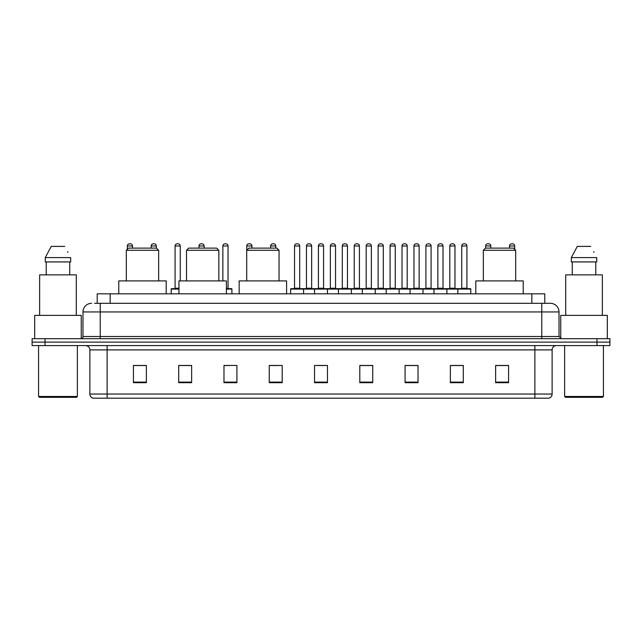 <?xml version="1.0" encoding="UTF-8"?>
<svg xmlns="http://www.w3.org/2000/svg" width="642" height="642" viewBox="0 0 642 642"><rect width="100%" height="100%" fill="white"/><g stroke="black" fill="none" stroke-linecap="round" stroke-linejoin="round"><path stroke-width="0.96" d="M97.215 303.321L97.215 293.835L544.785 293.835L544.785 303.321M94.823 303.321L547.377 303.321M94.623 303.321L100.232 303.321L100.232 311.948L82.978 311.948L82.978 336.52A2.159 2.159 0 0 1 80.828 338.679M91.605 303.321A8.627 8.627 0 0 0 82.978 311.948M559.022 311.948L541.768 311.948L541.768 303.321L550.395 303.321A8.627 8.627 0 0 1 559.022 311.948L559.022 336.52L561.172 338.679M45.036 338.679L32.1 338.679L32.1 342.13L45.036 342.13L32.1 342.13L32.1 345.581L45.036 345.581L45.036 342.13L596.964 342.13L45.036 342.13L45.036 338.679L596.964 338.679L596.964 342.13L609.9 342.13L596.964 342.13L596.964 345.581L45.036 345.581M609.9 338.679L609.9 342.13L609.9 338.679L596.964 338.679M548.798 398.184L534.874 398.184L534.874 394.044L552.12 394.044L552.12 349.89A4.309 4.309 0 0 1 556.429 345.581M548.669 398.184L92.986 398.184A4.309 4.309 0 0 1 89.88 394.044L89.88 349.89C89.623 347.274 88.187 345.837 85.571 345.581M508.568 382.704L508.568 365.458L495.632 365.458L495.632 382.704L508.568 382.704M463.291 382.704L463.291 365.458L450.355 365.458L450.355 382.704L463.291 382.704M418.022 382.704L418.022 365.458L405.086 365.458L405.086 382.704L418.022 382.704M372.745 382.704L372.745 365.458L359.809 365.458L359.809 382.704L372.745 382.704M146.368 382.704L146.368 365.458L133.432 365.458L133.432 382.704L146.368 382.704M191.645 382.704L191.645 365.458L178.709 365.458L178.709 382.704L191.645 382.704M236.914 382.704L236.914 365.458L223.978 365.458L223.978 382.704L236.914 382.704M282.191 382.704L282.191 365.458L269.255 365.458L269.255 382.704L282.191 382.704M327.468 382.704L327.468 365.458L314.532 365.458L314.532 382.704L327.468 382.704M609.9 345.581L609.9 342.13L609.9 345.581L596.964 345.581M413.32 365.547L407.839 365.547M461.092 365.547L455.619 365.547M269.255 365.547L278.395 365.547M223.978 365.547L228.68 365.547M187.159 365.547L180.908 365.547M359.809 365.547L372.007 365.547M365.539 365.547L360.066 365.547M317.766 365.547L324.234 365.547M191.645 365.547L178.709 365.547M146.368 365.547L133.432 365.547M418.022 365.547L405.086 365.547M463.291 365.547L450.355 365.547M508.568 365.547L495.632 365.547M76.51 397.318L39.427 397.318L38.568 396.459L77.377 396.459L76.51 397.318M38.568 345.581L38.568 396.459M77.377 345.581L77.377 396.459M81.253 338.639L81.253 315.391L34.684 315.391L34.684 338.679M76.294 315.391L76.294 274.864L39.643 274.864L39.643 315.391M69.729 261.928L69.729 274.864L69.729 261.928M45.269 257.611L51.24 246.4L45.269 257.611L45.269 261.928L70.676 261.928L70.676 257.611L45.269 257.611M67.948 252.29L67.611 251.64M46.216 261.928L46.216 274.864M64.706 246.4L51.24 246.4M126.314 250.284L158.654 250.284L156.496 248.125L128.472 248.125L126.314 250.284L126.314 280.899M158.654 250.284L158.654 280.899M166.198 293.835L166.198 280.899L118.77 280.899L118.77 293.835M186.509 250.284L218.85 250.284L216.691 248.125L188.668 248.125L186.509 250.284L186.509 280.899M218.85 250.284L218.85 280.899M226.393 293.835L226.393 280.899L178.966 280.899L178.966 293.835M246.705 250.284L279.045 250.284L276.887 248.125L248.863 248.125L246.705 250.284L246.705 280.899M279.045 250.284L279.045 280.899M286.589 293.835L286.589 280.899L239.161 280.899L239.161 293.835M483.346 250.284L515.687 250.284L513.528 248.125L485.504 248.125L483.346 250.284L483.346 280.899M515.687 250.284L515.687 280.899M523.23 293.835L523.23 280.899L475.802 280.899L475.802 293.835M602.573 397.318L565.49 397.318L564.623 396.459L603.432 396.459L602.573 397.318M564.623 345.581L564.623 396.459M603.432 345.581L603.432 396.459M607.316 338.679L607.316 315.391L560.747 315.391L560.747 338.639M602.356 315.391L602.356 274.864L565.706 274.864L565.706 315.391M571.324 257.611L577.294 246.4L571.324 257.611L571.324 261.928L596.731 261.928L596.731 257.611L571.324 257.611M594.002 252.29L593.665 251.64M572.271 261.928L572.271 274.864M595.784 274.864L595.784 261.928M590.76 246.4L577.294 246.4M457.858 293.835L457.858 289.093A0.433 0.433 0 0 1 458.292 288.659L470.369 288.659A0.433 0.433 0 0 1 470.795 289.093L290.641 289.093A0.433 0.433 0 0 1 291.075 288.659L303.152 288.659A0.433 0.433 0 0 1 303.578 289.093L303.578 293.835M296.684 243.816A2.159 2.159 0 0 0 294.526 245.974L294.526 288.226L299.702 288.226A0.433 0.433 0 0 0 300.127 288.659A0.433 0.433 0 0 1 299.702 288.226L299.702 245.974A2.159 2.159 0 0 0 297.543 243.816L296.684 243.816L297.543 243.816A2.159 2.159 0 0 1 299.702 245.974L294.526 245.974A2.159 2.159 0 0 1 296.684 243.816L297.543 243.816M294.526 288.226A0.433 0.433 0 0 1 294.092 288.659A0.433 0.433 0 0 0 294.526 288.226M303.152 288.659L291.075 288.659A0.433 0.433 0 0 0 290.641 289.093L290.641 293.835M314.532 293.835L314.532 289.093A0.433 0.433 0 0 1 314.965 288.659L327.035 288.659A0.433 0.433 0 0 1 327.468 289.093L327.468 293.835M320.567 243.816A2.159 2.159 0 0 0 318.416 245.974L318.416 288.226L323.584 288.226A0.433 0.433 0 0 0 324.017 288.659A0.433 0.433 0 0 1 323.584 288.226L323.584 245.974A2.159 2.159 0 0 0 321.433 243.816L320.567 243.816L321.433 243.816A2.159 2.159 0 0 1 323.584 245.974L318.416 245.974A2.159 2.159 0 0 1 320.567 243.816L321.433 243.816M318.416 288.226A0.433 0.433 0 0 1 317.983 288.659A0.433 0.433 0 0 0 318.416 288.226M338.422 293.835L338.422 289.093A0.433 0.433 0 0 1 338.848 288.659L350.925 288.659A0.433 0.433 0 0 1 351.359 289.093L351.359 293.835M344.457 243.816A2.159 2.159 0 0 0 342.298 245.974L342.298 288.226L347.474 288.226A0.433 0.433 0 0 0 347.908 288.659A0.433 0.433 0 0 1 347.474 288.226L347.474 245.974A2.159 2.159 0 0 0 345.316 243.816L344.457 243.816L345.316 243.816A2.159 2.159 0 0 1 347.474 245.974L342.298 245.974A2.159 2.159 0 0 1 344.457 243.816L345.316 243.816M342.298 288.226A0.433 0.433 0 0 1 341.873 288.659A0.433 0.433 0 0 0 342.298 288.226M362.305 293.835L362.305 289.093A0.433 0.433 0 0 1 362.738 288.659L374.816 288.659A0.433 0.433 0 0 1 375.241 289.093L375.241 293.835M368.347 243.816A2.159 2.159 0 0 0 366.189 245.974L366.189 288.226L371.365 288.226A0.433 0.433 0 0 0 371.798 288.659A0.433 0.433 0 0 1 371.365 288.226L371.365 245.974A2.159 2.159 0 0 0 369.206 243.816L368.347 243.816L369.206 243.816A2.159 2.159 0 0 1 371.365 245.974L366.189 245.974A2.159 2.159 0 0 1 368.347 243.816L369.206 243.816M366.189 288.226A0.433 0.433 0 0 1 365.755 288.659A0.433 0.433 0 0 0 366.189 288.226M386.195 293.835L386.195 289.093A0.433 0.433 0 0 1 386.628 288.659L398.698 288.659A0.433 0.433 0 0 1 399.131 289.093L399.131 293.835M392.23 243.816A2.159 2.159 0 0 0 390.079 245.974L390.079 288.226L395.255 288.226A0.433 0.433 0 0 0 395.681 288.659A0.433 0.433 0 0 1 395.255 288.226L395.255 245.974A2.159 2.159 0 0 0 393.097 243.816L392.23 243.816L393.097 243.816A2.159 2.159 0 0 1 395.255 245.974L390.079 245.974A2.159 2.159 0 0 1 392.23 243.816L393.097 243.816M390.079 288.226A0.433 0.433 0 0 1 389.646 288.659A0.433 0.433 0 0 0 390.079 288.226M410.086 293.835L410.086 289.093A0.433 0.433 0 0 1 410.519 288.659L422.588 288.659A0.433 0.433 0 0 1 423.022 289.093L423.022 293.835M416.12 243.816A2.159 2.159 0 0 0 413.962 245.974L413.962 288.226L419.138 288.226A0.433 0.433 0 0 0 419.571 288.659A0.433 0.433 0 0 1 419.138 288.226L419.138 245.974A2.159 2.159 0 0 0 416.987 243.816L416.12 243.816L416.987 243.816A2.159 2.159 0 0 1 419.138 245.974L413.962 245.974A2.159 2.159 0 0 1 416.12 243.816L416.987 243.816M413.962 288.226A0.433 0.433 0 0 1 413.536 288.659A0.433 0.433 0 0 0 413.962 288.226M433.976 293.835L433.976 289.093A0.433 0.433 0 0 1 434.401 288.659L446.479 288.659A0.433 0.433 0 0 1 446.912 289.093L446.912 293.835M440.011 243.816A2.159 2.159 0 0 0 437.852 245.974L437.852 288.226L443.028 288.226A0.433 0.433 0 0 0 443.462 288.659A0.433 0.433 0 0 1 443.028 288.226L443.028 245.974A2.159 2.159 0 0 0 440.869 243.816L440.011 243.816L440.869 243.816A2.159 2.159 0 0 1 443.028 245.974L437.852 245.974A2.159 2.159 0 0 1 440.011 243.816L440.869 243.816M437.852 288.226A0.433 0.433 0 0 1 437.419 288.659A0.433 0.433 0 0 0 437.852 288.226M463.901 243.816A2.159 2.159 0 0 0 461.742 245.974L461.742 288.226L466.919 288.226A0.433 0.433 0 0 0 467.344 288.659A0.433 0.433 0 0 1 466.919 288.226L466.919 245.974A2.159 2.159 0 0 0 464.76 243.816L463.901 243.816L464.76 243.816A2.159 2.159 0 0 1 466.919 245.974L461.742 245.974A2.159 2.159 0 0 1 463.901 243.816L464.76 243.816M461.742 288.226A0.433 0.433 0 0 1 461.309 288.659A0.433 0.433 0 0 0 461.742 288.226M458.292 288.659L470.369 288.659A0.433 0.433 0 0 1 470.795 289.093L470.795 293.835M315.094 288.659L303.016 288.659M306.467 245.974A2.159 2.159 0 0 1 308.625 243.816L309.484 243.816A2.159 2.159 0 0 1 311.643 245.974L306.467 245.974L306.467 288.226A0.433 0.433 0 0 1 306.041 288.659M311.643 245.974L311.643 288.226A0.433 0.433 0 0 0 312.076 288.659M338.984 288.659L326.906 288.659M330.357 245.974A2.159 2.159 0 0 1 332.516 243.816L333.375 243.816A2.159 2.159 0 0 1 335.533 245.974L330.357 245.974L330.357 288.226A0.433 0.433 0 0 1 329.924 288.659M335.533 245.974L335.533 288.226A0.433 0.433 0 0 0 335.959 288.659M362.866 288.659L350.797 288.659M354.248 245.974A2.159 2.159 0 0 1 356.398 243.816L357.265 243.816A2.159 2.159 0 0 1 359.416 245.974L354.248 245.974L354.248 288.226A0.433 0.433 0 0 1 353.814 288.659M359.416 245.974L359.416 288.226A0.433 0.433 0 0 0 359.849 288.659M386.757 288.659L374.687 288.659M378.13 245.974A2.159 2.159 0 0 1 380.289 243.816L381.155 243.816A2.159 2.159 0 0 1 383.306 245.974L378.13 245.974L378.13 288.226A0.433 0.433 0 0 1 377.705 288.659M383.306 245.974L383.306 288.226A0.433 0.433 0 0 0 383.739 288.659M410.647 288.659L398.57 288.659M402.02 245.974A2.159 2.159 0 0 1 404.179 243.816L405.038 243.816A2.159 2.159 0 0 1 407.197 245.974L402.02 245.974L402.02 288.226A0.433 0.433 0 0 1 401.587 288.659M407.197 245.974L407.197 288.226A0.433 0.433 0 0 0 407.63 288.659M434.53 288.659L422.46 288.659M425.911 245.974A2.159 2.159 0 0 1 428.062 243.816L428.928 243.816A2.159 2.159 0 0 1 431.087 245.974L425.911 245.974L425.911 288.226A0.433 0.433 0 0 1 425.477 288.659M431.087 245.974L431.087 288.226A0.433 0.433 0 0 0 431.512 288.659M458.42 288.659L446.351 288.659M449.801 245.974A2.159 2.159 0 0 1 451.952 243.816L452.819 243.816A2.159 2.159 0 0 1 454.969 245.974L449.801 245.974L449.801 288.226A0.433 0.433 0 0 1 449.368 288.659M454.969 245.974L454.969 288.226A0.433 0.433 0 0 0 455.403 288.659M132.485 248.125L132.485 245.974A2.159 2.159 0 0 0 130.326 243.816L129.467 243.816A2.159 2.159 0 0 0 127.309 245.974L127.309 249.289M156.367 248.125L156.367 245.974A2.159 2.159 0 0 0 154.216 243.816L153.35 243.816A2.159 2.159 0 0 0 151.199 245.974L151.199 248.125M178.966 289.093L171.205 289.093A0.433 0.433 0 0 1 171.631 288.659L178.966 288.659M175.081 245.974A2.159 2.159 0 0 1 177.24 243.816L178.099 243.816A2.159 2.159 0 0 1 180.258 245.974L175.081 245.974L175.081 288.226A0.433 0.433 0 0 1 174.656 288.659M180.258 245.974L180.258 280.899M171.205 289.093L171.205 293.835M204.148 248.125L204.148 245.974A2.159 2.159 0 0 0 201.989 243.816L201.131 243.816A2.159 2.159 0 0 0 198.972 245.974L198.972 248.125M231.914 293.835L231.914 289.093A0.433 0.433 0 0 0 231.481 288.659L226.393 288.659M228.038 245.974L222.862 245.974A2.159 2.159 0 0 1 225.013 243.816L225.88 243.816A2.159 2.159 0 0 1 228.038 245.974L228.038 288.226A0.433 0.433 0 0 0 228.464 288.659M222.862 245.974L222.862 280.899M251.921 248.125L251.921 245.974A2.159 2.159 0 0 0 249.77 243.816L248.903 243.816A2.159 2.159 0 0 0 246.745 245.974L246.745 250.244M275.811 248.125L275.811 245.974A2.159 2.159 0 0 0 273.652 243.816L272.794 243.816A2.159 2.159 0 0 0 270.635 245.974L270.635 248.125M314.965 288.659L327.035 288.659M338.848 288.659L350.925 288.659M362.738 288.659L374.816 288.659M386.628 288.659L398.698 288.659M410.519 288.659L422.588 288.659M434.401 288.659L446.479 288.659M490.801 248.125L490.801 245.974A2.159 2.159 0 0 0 488.65 243.816L487.784 243.816A2.159 2.159 0 0 0 485.633 245.974L485.633 248.125M514.691 249.289L514.691 245.974A2.159 2.159 0 0 0 512.533 243.816L511.674 243.816A2.159 2.159 0 0 0 509.515 245.974L509.515 248.125M110.151 303.321L110.151 293.835M531.849 303.321L531.849 293.835M100.232 338.679L100.232 336.52L559.022 336.52M82.978 336.52L100.232 336.52L100.232 311.948L541.768 311.948L541.768 338.679M534.874 345.581L534.874 349.89L89.88 349.89M552.12 349.89L534.874 349.89L534.874 394.044L107.126 394.044L107.126 398.184M89.88 394.044L107.126 394.044L107.126 345.581M327.468 382.102L314.532 382.102M282.191 382.102L269.255 382.102M236.914 382.102L223.978 382.102M191.645 382.102L178.709 382.102M146.368 382.102L133.432 382.102M372.745 382.102L359.809 382.102M418.022 382.102L405.086 382.102M463.291 382.102L450.355 382.102M508.568 382.102L495.632 382.102M306.467 288.226L311.643 288.226M330.357 288.226L335.533 288.226M354.248 288.226L359.416 288.226M378.13 288.226L383.306 288.226M402.02 288.226L407.197 288.226M425.911 288.226L431.087 288.226M449.801 288.226L454.969 288.226M132.485 245.974L127.309 245.974M156.367 245.974L151.199 245.974M175.081 288.226L178.966 288.226M204.148 245.974L198.972 245.974M231.914 289.093L226.393 289.093M226.393 288.226L228.038 288.226M251.921 245.974L246.745 245.974M275.811 245.974L270.635 245.974M490.801 245.974L485.633 245.974M514.691 245.974L509.515 245.974M549.014 398.184C550.964 397.494 552 396.114 552.12 394.044"/></g></svg>
